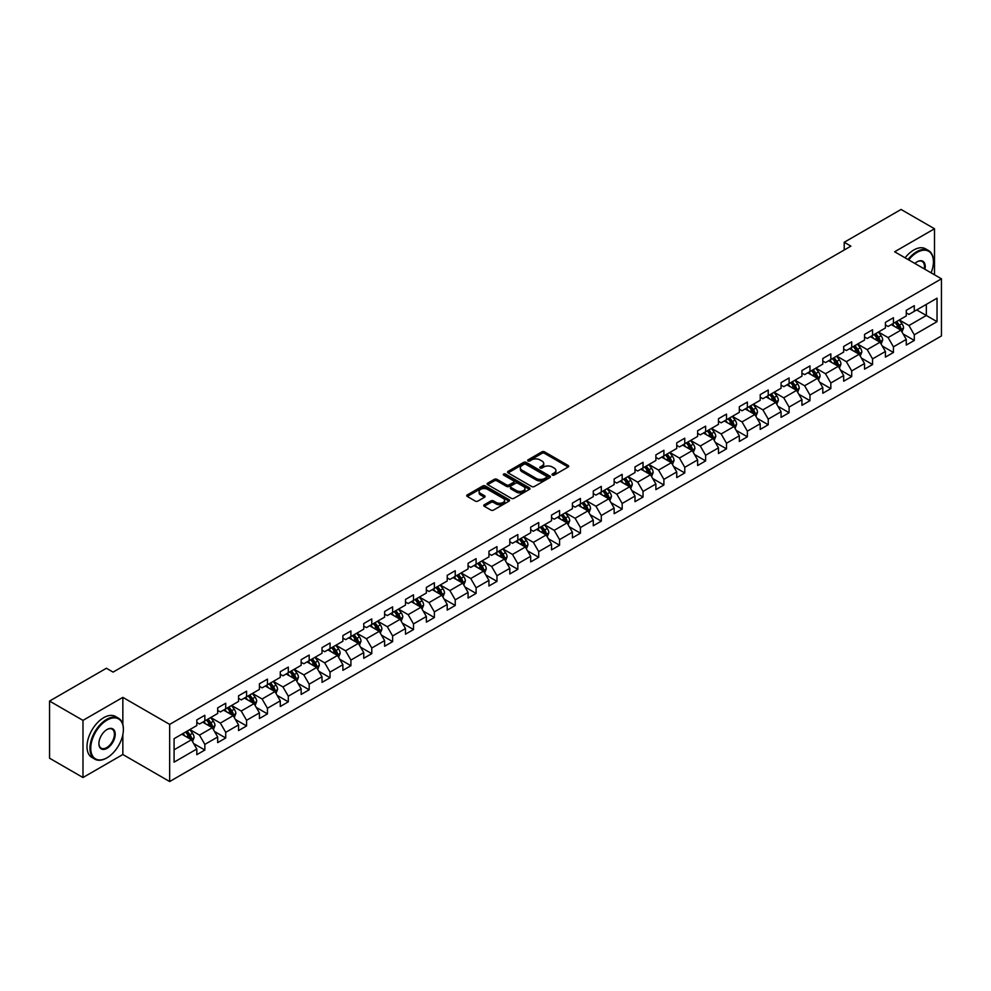 <?xml version="1.0" encoding="UTF-8"?>
<svg xmlns="http://www.w3.org/2000/svg" width="991" height="991" viewBox="0 0 991 991"><rect width="100%" height="100%" fill="white"/><g stroke="black" fill="none" stroke-linecap="round" stroke-linejoin="round"><path stroke-width="1.49" d="M552.383 475.061A1.301 0.756 0 0 0 554.229 475.061L568.177 467.009A1.858 1.078 0 0 0 568.723 466.241A1.858 1.078 0 0 0 568.177 465.485L544.542 451.846A1.858 1.078 0 0 0 541.916 451.846L527.968 459.898A1.301 0.756 0 0 0 529.801 460.964L531.61 459.911A5.946 3.431 0 0 1 540.008 459.911L541.978 461.05A5.946 3.431 0 0 1 543.725 463.478A5.946 3.431 0 0 1 541.978 465.906L540.169 466.947A1.301 0.756 0 0 0 542.015 468.012L543.824 466.972A5.946 3.431 0 0 1 552.222 466.972L554.192 468.099A5.946 3.431 0 0 1 555.926 470.527A5.946 3.431 0 0 1 554.192 472.955L552.383 473.995A1.301 0.756 0 0 0 552.383 475.061L552.383 473.995M484.277 504.753A1.858 1.078 0 0 0 483.732 505.509A1.858 1.078 0 0 0 484.277 506.265L490.904 510.092A1.858 1.078 0 0 0 493.53 510.092L509.027 501.149A1.858 1.078 0 0 0 509.572 500.393A1.858 1.078 0 0 0 509.027 499.637L485.392 485.986A1.858 1.078 0 0 0 482.766 485.986L467.269 494.93A1.858 1.078 0 0 0 466.736 495.698A1.858 1.078 0 0 0 467.269 496.454L475.284 501.074A1.858 1.078 0 0 0 477.91 501.074L484.537 497.247A1.858 1.078 0 0 0 485.082 496.491A1.858 1.078 0 0 0 484.537 495.735L480.573 493.444A4.967 2.862 0 0 1 479.111 491.412A4.967 2.862 0 0 1 482.183 488.761A4.967 2.862 0 0 1 487.597 489.381L503.155 498.362A4.967 2.862 0 0 1 504.605 500.393A4.967 2.862 0 0 1 501.533 503.044A4.967 2.862 0 0 1 496.132 502.425L493.53 500.926A1.858 1.078 0 0 0 490.904 500.926L484.277 504.753L484.277 506.265L490.904 502.474L490.904 500.926M122.847 697.367L82.984 720.383L49.55 701.071L49.55 758.214L82.984 777.526L122.847 754.51L169.659 781.54L169.659 724.396L122.847 697.367L122.847 724.495M934.501 274.792L934.501 228.76L894.638 251.776L941.45 278.805L169.659 724.396M934.501 228.76L901.054 209.46L844.208 242.275L844.208 250.005M49.55 701.071L106.396 668.256L113.085 672.109L850.897 246.14L844.208 242.275M531.733 486.519A1.858 1.078 0 0 0 534.36 486.519L549.856 477.575A1.858 1.078 0 0 0 550.401 476.82A1.858 1.078 0 0 0 549.856 476.064L526.221 462.413A1.858 1.078 0 0 0 523.595 462.413L508.11 471.357A1.858 1.078 0 0 0 507.565 472.125A1.858 1.078 0 0 0 508.11 472.88L531.733 486.519M504.097 475.333A1.301 0.756 0 0 1 505.41 475.519L529.417 489.381L513.945 498.312A1.858 1.078 0 0 1 511.319 498.312L487.696 484.661L494.323 480.87L494.323 479.322L487.696 483.15A1.858 1.078 0 0 0 487.151 483.905A1.858 1.078 0 0 0 487.696 484.661L487.696 483.15M494.323 480.87A1.858 1.078 0 0 1 496.949 480.87L496.949 479.322A1.858 1.078 0 0 0 494.323 479.322M496.949 479.322L506.525 484.859A1.858 1.078 0 0 0 509.151 484.859L513.561 482.32A1.858 1.078 0 0 0 514.094 481.552A1.858 1.078 0 0 0 513.561 480.796L503.577 475.036A1.301 0.756 0 0 1 505.41 473.983L529.442 487.845A1.858 1.078 0 0 1 529.987 488.613A1.858 1.078 0 0 1 529.442 489.368L529.442 487.845M169.659 781.54L941.45 335.949L941.45 278.805M193.679 743.584L204.84 750.038L204.84 744.39L217.686 736.982L217.686 742.618L225.713 737.985L225.713 732.349L238.546 724.929L238.546 730.578L246.573 725.945L246.573 720.296L259.419 712.888L259.419 718.525L267.446 713.892L267.446 708.255L280.28 700.835L280.28 706.484L288.307 701.839L288.307 696.202L301.153 688.795L301.153 694.431L309.18 689.798L309.18 684.162L322.013 676.742L322.013 682.378L330.04 677.745L330.04 672.109L342.886 664.701L342.886 670.337L350.913 665.704L350.913 660.068L363.747 652.648L363.747 658.284L371.774 653.651L371.774 648.015L384.619 640.607L384.619 646.243L392.634 641.611L392.634 635.974L405.48 628.554L405.48 634.19L413.507 629.558L413.507 623.921L426.353 616.513L426.353 622.15L434.368 617.517L434.368 611.881L447.214 604.46L447.214 610.097L455.241 605.464L455.241 599.828L468.074 592.42L468.074 598.056L476.101 593.423L476.101 587.787L488.947 580.367L488.947 586.003L496.974 581.37L496.974 575.734L509.808 568.326L509.808 573.962L517.835 569.33L517.835 563.693L530.68 556.273L530.68 561.909L538.708 557.276L538.708 551.64L551.541 544.232L551.541 549.869L559.568 545.236L559.568 539.6L572.414 532.179L572.414 537.816L580.441 533.183L580.441 527.546L593.275 520.139L593.275 525.775L601.302 521.142L601.302 515.506L614.147 508.086L614.147 513.722L622.175 509.089L622.175 503.453L635.008 496.045L635.008 501.681L643.035 497.048L643.035 491.412L655.881 483.992L655.881 489.628L663.896 484.995L663.896 479.359L676.742 471.951L676.742 477.588L684.769 472.955L684.769 467.318L697.614 459.898L697.614 465.535L705.629 460.902L705.629 455.265L718.475 447.858L718.475 453.494L726.502 448.861L726.502 443.225L739.336 435.805L739.336 441.441L747.363 436.808L747.363 431.172L760.208 423.764L760.208 429.4L768.236 424.767L768.236 419.131L781.069 411.711L781.069 417.347L789.096 412.714L789.096 407.078L801.942 399.67L801.942 405.307L809.969 400.674L809.969 395.025L822.803 387.617L822.803 393.254L830.83 388.621L830.83 382.984L843.675 375.564L843.675 381.213L851.703 376.58L851.703 370.931L864.536 363.524L864.536 369.16L872.563 364.527L872.563 358.891L885.409 351.471L885.409 357.119L893.436 352.486L893.436 346.838L906.269 339.43L906.269 345.066L914.297 340.433L914.297 334.797L937.04 321.666L937.04 298.192L926.337 304.373L926.337 315.485L937.04 321.666M204.84 750.038L196.813 754.671L196.813 749.023L174.082 762.153L174.082 738.679L196.813 725.548L196.813 719.912L204.84 715.279L204.84 720.915L217.686 713.508L217.686 707.871L225.713 703.238L225.713 708.875L238.546 701.455L238.546 695.818L246.573 691.185L246.573 696.822L259.419 689.414L259.419 683.778L267.446 679.145L267.446 684.781L280.28 677.361L280.28 671.725L288.307 667.092L288.307 672.728L301.153 665.32L301.153 659.684L309.18 655.051L309.18 660.687L322.013 653.267L322.013 647.631L330.04 642.998L330.04 648.634L342.886 641.227L342.886 635.59L350.913 630.957L350.913 636.594L363.747 629.174L363.747 623.537L371.774 618.904L371.774 624.541L384.619 617.133L384.619 611.497L392.634 606.864L392.634 612.5L405.48 605.08L405.48 599.444L413.507 594.811L413.507 600.447L426.353 593.039L426.353 587.403L434.368 582.758L434.368 588.406L447.214 580.986L447.214 575.35L455.241 570.717L455.241 576.353L468.074 568.945L468.074 563.297L476.101 558.664L476.101 564.313L488.947 556.892L488.947 551.256L496.974 546.623L496.974 552.26L509.808 544.852L509.808 539.203L517.835 534.57L517.835 540.219L530.68 532.799L530.68 527.162L538.708 522.53L538.708 528.166L551.541 520.758L551.541 515.109L559.568 510.476L559.568 516.113L572.414 508.705L572.414 503.069L580.441 498.436L580.441 504.072L593.275 496.652L593.275 491.016L601.302 486.383L601.302 492.019L614.147 484.611L614.147 478.975L622.175 474.342L622.175 479.978L635.008 472.558L635.008 466.922L643.035 462.289L643.035 467.925L655.881 460.518L655.881 454.881L663.896 450.248L663.896 455.885L676.742 448.465L676.742 442.828L684.769 438.195L684.769 443.832L697.614 436.424L697.614 430.788L705.629 426.155L705.629 431.791L718.475 424.371L718.475 418.735L726.502 414.102L726.502 419.738L739.336 412.33L739.336 406.694L747.363 402.061L747.363 407.697L760.208 400.277L760.208 394.641L768.236 390.008L768.236 395.644L781.069 388.237L781.069 382.6L789.096 377.967L789.096 383.604L801.942 376.184L801.942 370.547L809.969 365.914L809.969 371.551L822.803 364.143L822.803 358.507L830.83 353.874L830.83 359.51L843.675 352.09L843.675 346.454L851.703 341.821L851.703 347.457L864.536 340.049L864.536 334.413L872.563 329.78L872.563 335.416L885.409 327.996L885.409 322.36L893.436 317.727L893.436 323.363L906.269 315.956L906.269 310.319L914.297 305.686L914.297 311.323L937.04 298.192M202.709 722.154L212.334 727.716L199.488 735.124L189.863 729.562M196.813 722.464L199.488 724.012L204.84 720.915M199.488 735.124L204.84 744.39M212.334 727.716L217.686 736.982M223.57 710.101L233.195 715.663L220.361 723.083L210.724 717.521M217.686 710.411L220.361 711.959L225.713 708.875M220.361 723.083L225.713 732.349M233.195 715.663L238.546 724.929M244.43 698.06L254.068 703.622L241.222 711.03L231.597 705.468M238.546 698.37L241.222 699.919L246.573 696.822M241.222 711.03L246.573 720.296M254.068 703.622L259.419 712.888M265.303 686.007L274.928 691.569L262.095 698.989L252.457 693.427M259.419 686.317L262.095 687.865L267.446 684.781M262.095 698.989L267.446 708.255M274.928 691.569L280.28 700.835M286.164 673.967L295.801 679.529L282.955 686.936L273.33 681.374M280.28 674.276L282.955 675.825L288.307 672.728M282.955 686.936L288.307 696.202M295.801 679.529L301.153 688.795M307.037 661.914L316.662 667.476L303.828 674.896L294.191 669.334M301.153 662.223L303.828 663.772L309.18 660.687M303.828 674.896L309.18 684.162M316.662 667.476L322.013 676.742M327.897 649.873L337.535 655.435L324.689 662.843L315.064 657.281M322.013 650.183L324.689 651.731L330.04 648.634M324.689 662.843L330.04 672.109M337.535 655.435L342.886 664.701M348.77 637.82L358.395 643.382L345.562 650.802L335.924 645.24M342.886 638.13L345.562 639.678L350.913 636.594M345.562 650.802L350.913 660.068M358.395 643.382L363.747 652.648M369.631 625.779L379.268 631.341L366.422 638.749L356.797 633.187M363.747 626.089L366.422 627.625L371.774 624.541M366.422 638.749L371.774 648.015M379.268 631.341L384.619 640.607M390.504 613.726L400.129 619.288L387.295 626.708L377.658 621.146M384.619 614.036L387.295 615.584L392.634 612.5M387.295 626.708L392.634 635.974M400.129 619.288L405.48 628.554M411.364 601.686L421.002 607.248L408.156 614.655L398.531 609.093M405.48 601.995L408.156 603.531L413.507 600.447M408.156 614.655L413.507 623.921M421.002 607.248L426.353 616.513M432.237 589.633L441.862 595.195L429.016 602.615L419.391 597.053M426.353 589.942L429.016 591.491L434.368 588.406M429.016 602.615L434.368 611.881M441.862 595.195L447.214 604.46M453.098 577.592L462.735 583.154L449.889 590.562L440.252 585M447.214 577.902L449.889 579.438L455.241 576.353M449.889 590.562L455.241 599.828M462.735 583.154L468.074 592.42M473.971 565.539L483.596 571.101L470.75 578.521L461.125 572.959M468.074 565.849L470.75 567.397L476.101 564.313M470.75 578.521L476.101 587.787M483.596 571.101L488.947 580.367M494.831 553.498L504.456 559.06L491.623 566.468L481.985 560.906M488.947 553.808L491.623 555.344L496.974 552.26M491.623 566.468L496.974 575.734M504.456 559.06L509.808 568.326M515.692 541.445L525.329 547.007L512.483 554.427L502.858 548.865M509.808 541.755L512.483 543.303L517.835 540.219M512.483 554.427L517.835 563.693M525.329 547.007L530.68 556.273M536.565 529.405L546.19 534.967L533.356 542.374L523.719 536.812M530.68 529.714L533.356 531.25L538.708 528.166M533.356 542.374L538.708 551.64M546.19 534.967L551.541 544.232M557.425 517.352L567.063 522.914L554.217 530.334L544.592 524.772M551.541 517.661L554.217 519.21L559.568 516.113M554.217 530.334L559.568 539.6M567.063 522.914L572.414 532.179M578.298 505.311L587.923 510.873L575.09 518.281L565.452 512.719M572.414 505.621L575.09 507.157L580.441 504.072M575.09 518.281L580.441 527.546M587.923 510.873L593.275 520.139M599.159 493.258L608.796 498.82L595.95 506.24L586.325 500.678M593.275 493.568L595.95 495.116L601.302 492.019M595.95 506.24L601.302 515.506M608.796 498.82L614.147 508.086M620.032 481.217L629.657 486.779L616.823 494.187L607.186 488.625M614.147 481.527L616.823 483.063L622.175 479.978M616.823 494.187L622.175 503.453M629.657 486.779L635.008 496.045M640.892 469.164L650.53 474.726L637.684 482.146L628.059 476.584M635.008 469.474L637.684 471.022L643.035 467.925M637.684 482.146L643.035 491.412M650.53 474.726L655.881 483.992M661.765 457.124L671.39 462.686L658.557 470.093L648.919 464.531M655.881 457.433L658.557 458.969L663.896 455.885M658.557 470.093L663.896 479.359M671.39 462.686L676.742 471.951M682.626 445.07L692.263 450.632L679.417 458.04L669.792 452.491M676.742 445.38L679.417 446.929L684.769 443.832M679.417 458.04L684.769 467.318M692.263 450.632L697.614 459.898M703.499 433.03L713.124 438.579L700.278 446L690.653 440.438M697.614 433.34L700.278 434.876L705.629 431.791M700.278 446L705.629 455.265M713.124 438.579L718.475 447.858M724.359 420.977L733.997 426.539L721.151 433.947L711.513 428.397M718.475 421.286L721.151 422.835L726.502 419.738M721.151 433.947L726.502 443.225M733.997 426.539L739.336 435.805M745.232 408.936L754.857 414.486L742.011 421.906L732.386 416.344M739.336 409.246L742.011 410.782L747.363 407.697M742.011 421.906L747.363 431.172M754.857 414.486L760.208 423.764M766.093 396.883L775.718 402.445L762.884 409.853L753.247 404.303M760.208 397.193L762.884 398.741L768.236 395.644M762.884 409.853L768.236 419.131M775.718 402.445L781.069 411.711M786.953 384.842L796.591 390.392L783.745 397.812L774.12 392.25M781.069 385.14L783.745 386.688L789.096 383.604M783.745 397.812L789.096 407.078M796.591 390.392L801.942 399.67M807.826 372.789L817.451 378.351L804.618 385.759L794.98 380.21M801.942 373.099L804.618 374.648L809.969 371.551M804.618 385.759L809.969 395.025M817.451 378.351L822.803 387.617M828.687 360.749L838.324 366.298L825.478 373.718L815.853 368.156M822.803 361.046L825.478 362.595L830.83 359.51M825.478 373.718L830.83 382.984M838.324 366.298L843.675 375.564M849.56 348.696L859.185 354.258L846.351 361.665L836.714 356.103M843.675 349.005L846.351 350.554L851.703 347.457M846.351 361.665L851.703 370.931M859.185 354.258L864.536 363.524M870.42 336.655L880.058 342.205L867.212 349.625L857.587 344.063M864.536 336.952L867.212 338.501L872.563 335.416M867.212 349.625L872.563 358.891M880.058 342.205L885.409 351.471M891.293 324.602L900.918 330.164L888.085 337.572L878.447 332.01M885.409 324.912L888.085 326.46L893.436 323.363M888.085 337.572L893.436 346.838M900.918 330.164L906.269 339.43M916.7 309.935L926.337 315.485L908.945 325.531L899.32 319.969M906.269 312.859L908.945 314.407L914.297 311.323M908.945 325.531L914.297 334.797M82.984 720.383L82.984 777.526M174.082 749.803L191.474 739.757L181.836 734.207M191.474 739.757L196.813 749.023M903.123 333.979L914.297 340.433M882.263 346.032L893.436 352.486M861.402 358.073L872.563 364.527M840.529 370.126L851.703 376.58M819.668 382.179L830.83 388.621M798.796 394.22L809.969 400.674M777.935 406.273L789.096 412.714M757.062 418.313L768.236 424.767M736.202 430.367L747.363 436.808M715.329 442.407L726.502 448.861M694.468 454.46L705.629 460.902M673.595 466.501L684.769 472.955M652.735 478.554L663.896 484.995M631.862 490.595L643.035 497.048M611.001 502.648L622.175 509.089M590.128 514.688L601.302 521.142M569.268 526.741L580.441 533.183M548.407 538.782L559.568 545.236M527.534 550.835L538.708 557.276M506.674 562.876L517.835 569.33M485.801 574.929L496.974 581.37M464.94 586.969L476.101 593.423M444.067 599.022L455.241 605.464M423.207 611.063L434.368 617.517M402.334 623.116L413.507 629.558M381.473 635.157L392.634 641.611M360.6 647.21L371.774 653.651M339.74 659.25L350.913 665.704M318.867 671.303L330.04 677.745M298.006 683.344L309.18 689.798M277.146 695.397L288.307 701.839M256.273 707.438L267.446 713.892M235.412 719.491L246.573 725.945M214.539 731.531L225.713 737.985M122.847 754.51L122.847 734.591M552.904 475.246L554.192 474.503A5.946 3.431 0 0 0 555.926 472.075L555.926 470.527M543.725 463.478L543.725 465.027A5.946 3.431 0 0 1 541.978 467.455L540.69 468.186M568.177 465.485L568.177 467.009L544.542 453.382A1.858 1.078 0 0 0 541.916 453.382L528.488 461.137M549.832 477.588L526.221 463.961A1.858 1.078 0 0 0 523.595 463.961L508.135 472.893L508.11 471.357M546.574 477.352A1.301 0.756 0 0 0 546.574 476.287L525.837 464.308A1.301 0.756 0 0 0 523.991 464.308L522.084 465.411A5.946 3.431 0 0 0 520.349 467.839A5.946 3.431 0 0 0 522.084 470.267L536.267 478.455A5.946 3.431 0 0 0 544.666 478.455L546.574 477.352L546.574 478.901A1.301 0.756 0 0 0 546.958 478.368L546.958 476.82M520.349 467.839L520.349 469.387A5.946 3.431 0 0 0 522.084 471.803L522.084 470.267M546.574 478.901L544.666 479.991A5.946 3.431 0 0 1 536.267 479.991L522.084 471.803M496.949 480.87L506.525 486.395A1.858 1.078 0 0 0 509.151 486.395L513.561 483.856A1.858 1.078 0 0 0 514.094 483.1L514.094 481.552M516.472 490.595A4.967 2.862 0 0 0 521.885 491.214A4.967 2.862 0 0 0 524.957 488.563A4.967 2.862 0 0 0 523.496 486.544L518.02 483.373A1.858 1.078 0 0 0 515.394 483.373L510.997 485.912A1.858 1.078 0 0 0 510.452 486.68A1.858 1.078 0 0 0 510.997 487.436L516.472 490.595L516.472 492.143A4.967 2.862 0 0 0 521.885 492.762A4.967 2.862 0 0 0 524.957 490.111L524.957 488.563M510.452 486.68L510.452 488.216A1.858 1.078 0 0 0 510.997 488.972L510.997 487.436M516.472 492.143L510.997 488.972M504.605 500.393L504.605 501.942A4.967 2.862 0 0 1 501.533 504.592A4.967 2.862 0 0 1 496.132 503.961L493.53 502.474A1.858 1.078 0 0 0 490.904 502.474M479.111 491.412L479.111 492.961A4.967 2.862 0 0 0 480.573 494.98L480.573 493.444M484.537 495.735L484.537 497.247L480.573 494.98M509.027 499.637L509.027 501.149L485.392 487.535A1.858 1.078 0 0 0 482.766 487.535L467.294 496.466M901.983 331.997L903.569 327.984A5.017 2.899 -120 0 0 901.971 323.71L899.209 320.031M894.402 326.398L892.519 323.896M895.059 322.422L897.821 326.113A5.017 2.899 60 0 1 899.258 329.123L900.869 328.194A5.017 2.899 -120 0 0 899.432 325.184L896.669 321.493M895.406 322.224L898.478 326.312A2.552 1.474 60 0 1 898.936 327.092L900.869 328.194M931.106 272.835A23.078 13.329 120 0 0 933.423 261.822A23.078 13.329 120 0 0 917.109 252.395A23.078 13.329 120 0 0 908.722 259.915M908.029 259.518A23.648 13.651 -60 0 1 916.7 251.702A23.648 13.651 -60 0 1 928.53 250.525A23.648 13.651 -60 0 1 933.423 261.351A23.648 13.651 -60 0 1 933.423 261.587M914.879 263.47A11.533 6.664 -60 0 1 917.109 261.822L917.109 261.822A11.533 6.664 -60 0 1 924.95 269.279M905.093 257.809A23.648 13.651 -60 0 1 913.764 250.005A23.648 13.651 -60 0 1 925.582 248.828L928.53 250.525M924.231 268.858A10.975 6.33 120 0 0 922.187 261.513A10.975 6.33 120 0 0 916.898 261.934M106.669 757.991L107.065 757.756A23.078 13.329 120 0 0 123.379 729.487A23.078 13.329 120 0 0 107.065 720.073A23.078 13.329 120 0 0 90.751 748.329A23.078 13.329 120 0 0 107.065 757.756L106.669 757.991A23.648 13.651 -60 0 1 94.839 759.156A23.648 13.651 -60 0 1 91.222 740.215A23.648 13.651 -60 0 1 106.669 719.379A23.648 13.651 -60 0 1 118.486 718.202A23.648 13.651 -60 0 1 123.379 729.029A23.648 13.651 -60 0 1 123.379 729.265M107.065 748.329A11.533 6.664 -60 0 1 98.902 743.622A11.533 6.664 -60 0 1 107.065 729.487L107.065 729.487A11.533 6.664 -60 0 1 115.229 734.207A11.533 6.664 -60 0 1 107.065 748.329M98.914 743.386A10.975 6.33 120 0 0 101.181 748.18A10.975 6.33 120 0 0 106.669 747.635A10.975 6.33 120 0 0 113.829 737.973A10.975 6.33 120 0 0 112.156 729.178A10.975 6.33 120 0 0 106.867 729.611M94.839 759.156L91.903 757.458A23.648 13.651 -60 0 1 88.273 738.506A23.648 13.651 -60 0 1 103.721 717.67A23.648 13.651 -60 0 1 115.551 716.505L118.486 718.202M881.11 344.038L882.708 340.037A5.017 2.899 -120 0 0 881.098 335.763L878.348 332.072M873.529 338.439L871.659 335.937M874.198 334.475L876.961 338.154A5.017 2.899 60 0 1 878.398 341.177L879.996 340.247A5.017 2.899 -120 0 0 878.559 337.225L875.796 333.546M874.545 334.264L877.605 338.352A2.552 1.474 60 0 1 878.076 339.133L879.996 340.247M860.25 356.091L861.836 352.078A5.017 2.899 -120 0 0 860.238 347.804L857.475 344.125M852.669 350.492L850.786 347.99M853.325 346.516L856.088 350.207A5.017 2.899 60 0 1 857.525 353.217L859.135 352.288A5.017 2.899 -120 0 0 857.698 349.278L854.936 345.586M853.685 346.317L856.744 350.405A2.552 1.474 60 0 1 857.203 351.186L859.135 352.288M839.377 368.132L840.975 364.131A5.017 2.899 -120 0 0 839.365 359.857L836.615 356.165M831.796 362.533L829.925 360.03M832.465 358.569L835.227 362.248A5.017 2.899 60 0 1 836.664 365.27L838.262 364.341A5.017 2.899 -120 0 0 836.825 361.319L834.063 357.64M832.812 358.358L835.871 362.458A2.552 1.474 60 0 1 836.342 363.226L838.262 364.341M818.516 380.185L820.102 376.171A5.017 2.899 -120 0 0 818.504 371.91L815.742 368.218M810.935 374.586L809.052 372.083M811.592 370.609L814.354 374.301A5.017 2.899 60 0 1 815.791 377.311L817.402 376.382A5.017 2.899 -120 0 0 815.965 373.372L813.202 369.68M811.951 370.411L815.011 374.499A2.552 1.474 60 0 1 815.469 375.279L817.402 376.382M797.644 392.225L799.242 388.224A5.017 2.899 -120 0 0 797.644 383.951L794.881 380.271M790.062 386.626L788.192 384.124M790.731 382.662L793.494 386.341A5.017 2.899 60 0 1 794.931 389.364L796.529 388.435A5.017 2.899 -120 0 0 795.092 385.412L792.342 381.733M791.078 382.452L794.138 386.552A2.552 1.474 60 0 1 794.609 387.32L796.529 388.435M776.783 404.278L778.369 400.265A5.017 2.899 -120 0 0 776.771 396.004L774.008 392.312M769.202 398.679L767.319 396.177M769.858 394.703L772.621 398.394A5.017 2.899 60 0 1 774.058 401.405L775.668 400.475A5.017 2.899 -120 0 0 774.231 397.465L771.469 393.774M770.218 394.505L773.277 398.593A2.552 1.474 60 0 1 773.736 399.373L775.668 400.475M755.91 416.319L757.508 412.318A5.017 2.899 -120 0 0 755.91 408.044L753.148 404.365M748.329 410.72L746.458 408.218M748.998 406.756L751.76 410.435A5.017 2.899 60 0 1 753.197 413.458L754.795 412.529A5.017 2.899 -120 0 0 753.358 409.518L750.608 405.827M749.345 406.558L752.404 410.646A2.552 1.474 60 0 1 752.875 411.414L754.795 412.529M735.049 428.372L736.635 424.359A5.017 2.899 -120 0 0 735.037 420.097L732.275 416.406M727.468 422.773L725.585 420.271M728.137 418.797L730.887 422.488A5.017 2.899 60 0 1 732.324 425.498L733.935 424.569A5.017 2.899 -120 0 0 732.498 421.559L729.735 417.88M728.484 418.598L731.544 422.686A2.552 1.474 60 0 1 732.002 423.467L733.935 424.569M714.177 440.413L715.775 436.412A5.017 2.899 -120 0 0 714.177 432.138L711.414 428.459M706.595 434.814L704.725 432.311M707.264 430.85L710.027 434.529A5.017 2.899 60 0 1 711.464 437.551L713.062 436.622A5.017 2.899 -120 0 0 711.637 433.612L708.875 429.921M707.611 430.651L710.683 434.739A2.552 1.474 60 0 1 711.142 435.507L713.062 436.622M693.316 452.466L694.902 448.452A5.017 2.899 -120 0 0 693.304 444.191L690.541 440.5M685.735 446.867L683.852 444.364M686.404 442.89L689.166 446.582A5.017 2.899 60 0 1 690.591 449.592L692.201 448.663A5.017 2.899 -120 0 0 690.764 445.653L688.002 441.974M686.751 442.692L689.81 446.78A2.552 1.474 60 0 1 690.281 447.56L692.201 448.663M672.443 464.506L674.041 460.505A5.017 2.899 -120 0 0 672.443 456.232L669.681 452.553M664.862 458.907L662.991 456.405M665.531 454.943L668.293 458.622A5.017 2.899 60 0 1 669.73 461.645L671.328 460.716A5.017 2.899 -120 0 0 669.904 457.706L667.141 454.014M665.878 454.745L668.95 458.833A2.552 1.474 60 0 1 669.408 459.601L671.328 460.716M651.582 476.56L653.168 472.546A5.017 2.899 -120 0 0 651.57 468.285L648.808 464.593M644.001 470.96L642.131 468.458M644.67 466.984L647.433 470.675A5.017 2.899 60 0 1 648.857 473.686L650.468 472.757A5.017 2.899 -120 0 0 649.031 469.746L646.268 466.067M645.017 466.786L648.077 470.874A2.552 1.474 60 0 1 648.548 471.654L650.468 472.757M630.722 488.6L632.308 484.599A5.017 2.899 -120 0 0 630.71 480.325L627.947 476.646M623.128 483.001L621.258 480.499M623.797 479.037L626.56 482.716A5.017 2.899 60 0 1 627.997 485.739L629.607 484.81A5.017 2.899 -120 0 0 628.17 481.799L625.408 478.108M624.144 478.839L627.216 482.927A2.552 1.474 60 0 1 627.675 483.695L629.607 484.81M609.849 500.653L611.447 496.64A5.017 2.899 -120 0 0 609.837 492.378L607.087 488.687M602.268 495.054L600.397 492.552M602.937 491.078L605.699 494.769A5.017 2.899 60 0 1 607.124 497.779L608.734 496.863A5.017 2.899 -120 0 0 607.297 493.84L604.535 490.161M603.284 490.879L606.343 494.967A2.552 1.474 60 0 1 606.814 495.748L608.734 496.863M588.988 512.694L590.574 508.693A5.017 2.899 -120 0 0 588.976 504.419L586.214 500.74M581.407 507.095L579.524 504.592M582.064 503.131L584.826 506.81A5.017 2.899 60 0 1 586.263 509.832L587.874 508.903A5.017 2.899 -120 0 0 586.437 505.893L583.674 502.202M582.423 502.933L585.483 507.02A2.552 1.474 60 0 1 585.941 507.788L587.874 508.903M568.116 524.747L569.714 520.733A5.017 2.899 -120 0 0 568.103 516.472L565.353 512.781M560.534 519.148L558.664 516.645M561.203 515.171L563.966 518.863A5.017 2.899 60 0 1 565.403 521.873L567.001 520.956A5.017 2.899 -120 0 0 565.564 517.934L562.801 514.255M561.55 514.973L564.61 519.061A2.552 1.474 60 0 1 565.081 519.841L567.001 520.956M547.255 536.788L548.841 532.786A5.017 2.899 -120 0 0 547.243 528.513L544.48 524.834M539.674 531.201L537.791 528.686M540.33 527.224L543.093 530.903A5.017 2.899 60 0 1 544.53 533.926L546.14 532.997A5.017 2.899 -120 0 0 544.703 529.987L541.941 526.295M540.69 527.026L543.749 531.114A2.552 1.474 60 0 1 544.208 531.882L546.14 532.997M526.382 548.841L527.98 544.827A5.017 2.899 -120 0 0 526.382 540.566L523.62 536.874M518.801 543.241L516.93 540.739M519.47 539.265L522.232 542.957A5.017 2.899 60 0 1 523.669 545.967L525.267 545.05A5.017 2.899 -120 0 0 523.83 542.027L521.08 538.348M519.817 539.067L522.876 543.155A2.552 1.474 60 0 1 523.347 543.935L525.267 545.05M505.521 560.881L507.107 556.88A5.017 2.899 -120 0 0 505.509 552.606L502.747 548.927M497.94 555.294L496.057 552.78M498.597 551.318L501.359 554.997A5.017 2.899 60 0 1 502.796 558.02L504.407 557.091A5.017 2.899 -120 0 0 502.97 554.08L500.207 550.389M498.956 551.12L502.016 555.208A2.552 1.474 60 0 1 502.474 555.976L504.407 557.091M484.649 572.934L486.247 568.921A5.017 2.899 -120 0 0 484.649 564.659L481.886 560.968M477.067 567.335L475.197 564.833M477.736 563.371L480.499 567.05A5.017 2.899 60 0 1 481.936 570.06L483.534 569.144A5.017 2.899 -120 0 0 482.097 566.121L479.347 562.442M478.083 563.161L481.143 567.248A2.552 1.474 60 0 1 481.614 568.029L483.534 569.144M463.788 584.975L465.374 580.974A5.017 2.899 -120 0 0 463.776 576.7L461.013 573.021M456.207 579.388L454.324 576.873M456.876 575.412L459.626 579.103A5.017 2.899 60 0 1 461.063 582.113L462.673 581.184A5.017 2.899 -120 0 0 461.236 578.174L458.474 574.483M457.223 575.214L460.282 579.301A2.552 1.474 60 0 1 460.741 580.069L462.673 581.184M442.915 597.028L444.513 593.014A5.017 2.899 -120 0 0 442.915 588.753L440.153 585.062M435.334 591.429L433.463 588.927M436.003 587.465L438.765 591.144A5.017 2.899 60 0 1 440.202 594.154L441.8 593.237A5.017 2.899 -120 0 0 440.376 590.215L437.613 586.536M436.35 587.254L439.422 591.342A2.552 1.474 60 0 1 439.88 592.123L441.8 593.237M422.055 609.069L423.64 605.067A5.017 2.899 -120 0 0 422.042 600.794L419.28 597.115M414.473 603.482L412.59 600.98M415.142 599.505L417.892 603.197A5.017 2.899 60 0 1 419.329 606.207L420.94 605.278A5.017 2.899 -120 0 0 419.503 602.268L416.74 598.576M415.489 599.307L418.549 603.395A2.552 1.474 60 0 1 419.02 604.163L420.94 605.278M401.182 621.122L402.78 617.108A5.017 2.899 -120 0 0 401.182 612.847L398.419 609.155M393.6 615.522L391.73 613.02M394.269 611.558L397.032 615.238A5.017 2.899 60 0 1 398.469 618.248L400.067 617.331A5.017 2.899 -120 0 0 398.642 614.309L395.88 610.629M394.616 611.348L397.688 615.436A2.552 1.474 60 0 1 398.147 616.216L400.067 617.331M380.321 633.175L381.907 629.161A5.017 2.899 -120 0 0 380.309 624.887L377.546 621.208M372.74 627.576L370.869 625.073M373.409 623.599L376.171 627.291A5.017 2.899 60 0 1 377.596 630.301L379.206 629.372A5.017 2.899 -120 0 0 377.769 626.362L375.007 622.67M373.756 623.401L376.815 627.489A2.552 1.474 60 0 1 377.286 628.257L379.206 629.372M359.46 645.215L361.046 641.202A5.017 2.899 -120 0 0 359.448 636.94L356.686 633.249M351.867 639.616L349.996 637.114M352.536 635.652L355.298 639.331A5.017 2.899 60 0 1 356.735 642.354L358.346 641.425A5.017 2.899 -120 0 0 356.909 638.402L354.146 634.723M352.883 635.442L355.955 639.529A2.552 1.474 60 0 1 356.413 640.31L358.346 641.425M338.588 657.268L340.173 653.255A5.017 2.899 -120 0 0 338.575 648.981L335.825 645.302M331.006 651.669L329.136 649.167M331.675 647.693L334.438 651.384A5.017 2.899 60 0 1 335.862 654.394L337.473 653.465A5.017 2.899 -120 0 0 336.036 650.455L333.273 646.764M332.022 647.495L335.082 651.582A2.552 1.474 60 0 1 335.553 652.363L337.473 653.465M317.727 669.309L319.313 665.295A5.017 2.899 -120 0 0 317.715 661.034L314.952 657.343M310.146 663.71L308.263 661.208M310.802 659.746L313.565 663.425A5.017 2.899 60 0 1 315.002 666.447L316.612 665.518A5.017 2.899 -120 0 0 315.175 662.496L312.413 658.817M311.162 659.535L314.221 663.623A2.552 1.474 60 0 1 314.68 664.404L316.612 665.518M296.854 681.362L298.452 677.348A5.017 2.899 -120 0 0 296.842 673.075L294.092 669.396M289.273 675.763L287.402 673.261M289.942 671.787L292.704 675.478A5.017 2.899 60 0 1 294.141 678.488L295.739 677.559A5.017 2.899 -120 0 0 294.302 674.549L291.54 670.857M290.289 671.588L293.348 675.676A2.552 1.474 60 0 1 293.819 676.457L295.739 677.559M275.994 693.403L277.579 689.402A5.017 2.899 -120 0 0 275.981 685.128L273.219 681.436M268.412 687.804L266.529 685.301M269.069 683.84L271.831 687.519A5.017 2.899 60 0 1 273.268 690.541L274.879 689.612A5.017 2.899 -120 0 0 273.442 686.59L270.679 682.91M269.428 683.629L272.488 687.717A2.552 1.474 60 0 1 272.946 688.497L274.879 689.612M255.121 705.456L256.719 701.442A5.017 2.899 -120 0 0 255.121 697.168L252.358 693.489M247.539 699.857L245.669 697.354M248.208 695.88L250.971 699.572A5.017 2.899 60 0 1 252.408 702.582L254.006 701.653A5.017 2.899 -120 0 0 252.569 698.643L249.806 694.951M248.555 695.682L251.615 699.77A2.552 1.474 60 0 1 252.086 700.55L254.006 701.653M234.26 717.496L235.846 713.495A5.017 2.899 -120 0 0 234.248 709.222L231.485 705.53M226.679 711.897L224.796 709.395M227.335 707.933L230.098 711.612A5.017 2.899 60 0 1 231.535 714.635L233.145 713.706A5.017 2.899 -120 0 0 231.708 710.683L228.946 707.004M227.695 707.723L230.754 711.811A2.552 1.474 60 0 1 231.213 712.591L233.145 713.706M213.387 729.549L214.985 725.536A5.017 2.899 -120 0 0 213.387 721.262L210.625 717.583M205.806 723.95L203.935 721.448M206.475 719.974L209.237 723.665A5.017 2.899 60 0 1 210.674 726.676L212.272 725.746A5.017 2.899 -120 0 0 210.835 722.736L208.085 719.045M206.822 719.776L209.881 723.864A2.552 1.474 60 0 1 210.352 724.644L212.272 725.746M192.527 741.59L194.112 737.589A5.017 2.899 -120 0 0 192.514 733.315L189.752 729.624M184.945 735.991L183.062 733.489M185.614 732.027L188.364 735.706A5.017 2.899 60 0 1 189.801 738.729L191.412 737.8A5.017 2.899 -120 0 0 189.975 734.777L187.212 731.098M185.961 731.816L189.021 735.904A2.552 1.474 60 0 1 189.479 736.685L191.412 737.8M554.192 474.503L554.192 472.955M540.169 468.012L540.169 466.947M541.978 467.455L541.978 465.906M527.968 460.964L527.968 459.898M541.916 453.382L541.916 451.846M544.542 453.382L544.542 451.846M523.595 463.961L523.595 462.413M526.221 463.961L526.221 462.413M549.856 477.575L549.856 476.064M536.267 479.991L536.267 478.455M544.666 479.991L544.666 478.455M506.525 486.395L506.525 484.859M509.151 486.395L509.151 484.859M513.561 483.856L513.561 482.32M505.41 475.519L505.41 473.983M493.53 502.474L493.53 500.926M496.132 503.961L496.132 502.425M467.269 496.454L467.269 494.93M482.766 487.535L482.766 485.986M485.392 487.535L485.392 485.986M900.423 329.879L903.532 328.083M899.432 325.184L901.971 323.71M895.864 327.241L897.821 326.113M879.562 341.92L882.671 340.124M878.559 337.225L881.098 335.763M874.991 339.294L876.961 338.154M858.689 353.973L861.798 352.177M857.698 349.278L860.238 347.804M854.131 351.334L856.088 350.207M837.829 366.013L840.938 364.217M836.825 361.319L839.365 359.857M833.258 363.387L835.227 362.248M816.956 378.067L820.065 376.27M815.965 373.372L818.504 371.91M812.397 375.428L814.354 374.301M796.095 390.107L799.204 388.311M795.092 385.412L797.644 383.951M791.536 387.481L793.494 386.341M775.235 402.16L778.344 400.364M774.231 397.465L776.771 396.004M770.664 399.522L772.621 398.394M754.362 414.201L757.471 412.405M753.358 409.518L755.91 408.044M749.803 411.575L751.76 410.435M733.501 426.254L736.61 424.458M732.498 421.559L735.037 420.097M728.93 423.615L730.887 422.488M712.628 438.295L715.737 436.498M711.637 433.612L714.177 432.138M708.07 435.668L710.027 434.529M691.768 450.348L694.877 448.551M690.764 445.653L693.304 444.191M687.197 447.709L689.166 446.582M670.895 462.388L674.004 460.604M669.904 457.706L672.443 456.232M666.336 459.762L668.293 458.622M650.034 474.441L653.143 472.645M649.031 469.746L651.57 468.285M645.463 471.803L647.433 470.675M629.161 486.482L632.27 484.698M628.17 481.799L630.71 480.325M624.603 483.856L626.56 482.716M608.301 498.535L611.41 496.739M607.297 493.84L609.837 492.378M603.73 495.896L605.699 494.769M587.428 510.588L590.537 508.792M586.437 505.893L588.976 504.419M582.869 507.949L584.826 506.81M566.567 522.629L569.676 520.832M565.564 517.934L568.103 516.472M561.996 519.99L563.966 518.863M545.694 534.682L548.803 532.885M544.703 529.987L547.243 528.513M541.136 532.043L543.093 530.903M524.834 546.722L527.943 544.926M523.83 542.027L526.382 540.566M520.275 544.084L522.232 542.957M503.973 558.775L507.082 556.979M502.97 554.08L505.509 552.606M499.402 556.137L501.359 554.997M483.1 570.816L486.209 569.02M482.097 566.121L484.649 564.659M478.542 568.177L480.499 567.05M462.24 582.869L465.349 581.073M461.236 578.174L463.776 576.7M457.669 580.231L459.626 579.103M441.367 594.91L444.476 593.114M440.376 590.215L442.915 588.753M436.808 592.271L438.765 591.144M420.506 606.963L423.615 605.167M419.503 602.268L422.042 600.794M415.935 604.324L417.892 603.197M399.633 619.003L402.742 617.207M398.642 614.309L401.182 612.847M395.075 616.365L397.032 615.238M378.773 631.056L381.882 629.26M377.769 626.362L380.309 624.887M374.202 628.418L376.171 627.291M357.9 643.097L361.009 641.301M356.909 638.402L359.448 636.94M353.341 640.459L355.298 639.331M337.039 655.15L340.148 653.354M336.036 650.455L338.575 648.981M332.468 652.512L334.438 651.384M316.166 667.191L319.275 665.395M315.175 662.496L317.715 661.034M311.608 664.565L313.565 663.425M295.306 679.244L298.415 677.448M294.302 674.549L296.842 673.075M290.735 676.605L292.704 675.478M274.433 691.284L277.542 689.488M273.442 686.59L275.981 685.128M269.874 688.658L271.831 687.519M253.572 703.337L256.681 701.541M252.569 698.643L255.121 697.168M249.014 700.699L250.971 699.572M232.699 715.378L235.821 713.582M231.708 710.683L234.248 709.222M228.141 712.752L230.098 711.612M211.839 727.431L214.948 725.635M210.835 722.736L213.387 721.262M207.28 724.793L209.237 723.665M190.978 739.472L194.087 737.676M189.975 734.777L192.514 733.315M186.407 736.846L188.364 735.706"/></g></svg>
